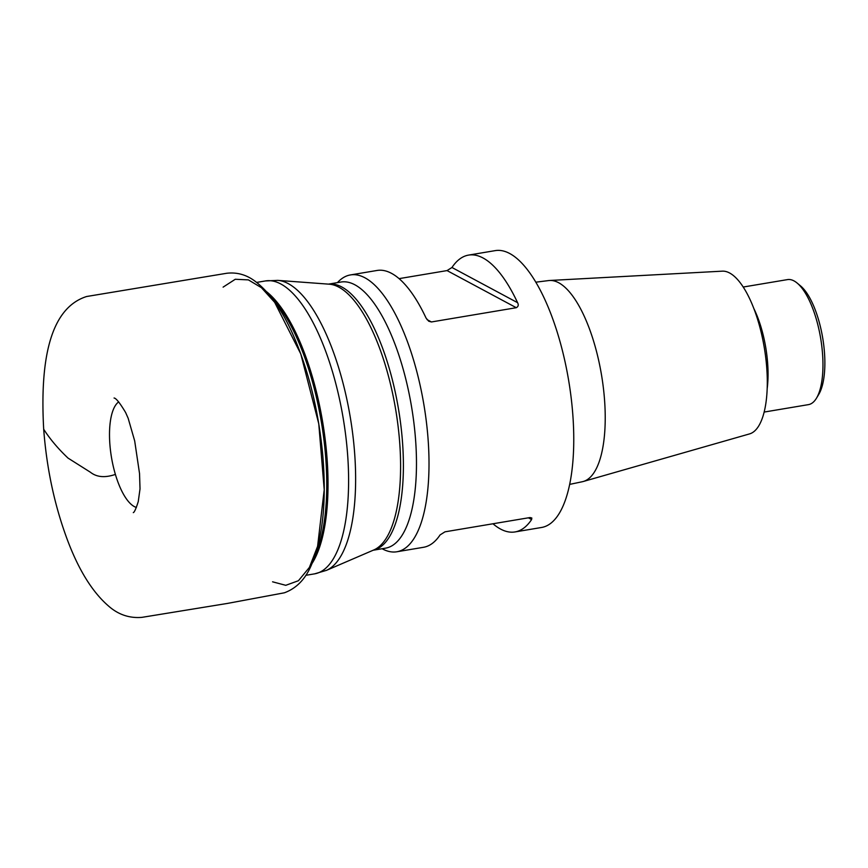<?xml version="1.0" encoding="UTF-8"?>
<svg xmlns="http://www.w3.org/2000/svg" width="868" height="868" viewBox="0 0 868 868"><rect width="100%" height="100%" fill="white"/><g stroke="black" fill="none" stroke-linecap="round" stroke-linejoin="round"><path stroke-width="1.3" d="M337.446 282.621A140.356 50.984 80.5 0 1 350.401 274.939A140.356 50.984 80.5 0 1 428.325 442.68A140.356 50.984 80.5 0 1 396.871 551.766A140.356 50.984 80.5 0 1 382.115 548.739M492.981 523.762A140.356 50.984 -99.5 0 0 515.017 531.932L541.643 527.462A140.356 50.984 -99.5 0 0 568.681 380.607A140.356 50.984 -99.5 0 0 495.172 250.635L468.546 255.105A140.356 50.984 -99.5 0 0 451.957 267.496L517.588 302.693A140.356 50.984 -99.5 0 0 468.546 255.105M350.401 274.939L377.027 270.469A140.356 50.984 80.5 0 1 426.058 318.057L428.705 321.203L431.418 321.963L516.286 307.706L447.053 270.588L399.063 278.639M447.053 270.588L451.957 267.496M517.588 302.693C518.771 304.896 518.337 306.578 516.286 307.706M515.017 531.932A140.356 50.984 -99.5 0 0 531.607 519.541L531.824 518.001L530.033 517.545L444.991 531.824L440.087 534.916A140.356 50.984 80.5 0 1 423.497 547.296L396.871 551.766M569.723 484.377L582.428 481.707A101.99 37.053 -99.5 0 0 583.361 481.469A101.99 37.053 -99.5 0 0 601.535 375.095A101.99 37.053 -99.5 0 0 549.618 280.483A101.99 37.053 -99.5 0 0 548.663 280.57L535.773 282.187M583.361 481.469L749.594 433.891A82.568 29.989 -99.5 0 0 764.307 347.764A82.568 29.989 -99.5 0 0 722.284 271.163L549.618 280.483M764.176 412.061L808.455 404.629A63.386 23.024 -99.5 0 0 816.473 398.195A63.386 23.024 -99.5 0 0 820.661 338.303A63.386 23.024 -99.5 0 0 797.149 283.066A63.386 23.024 -99.5 0 0 787.46 279.604L743.192 287.037M797.149 283.066L800.524 285.887A59.762 21.711 80.5 0 1 822.701 337.967A59.762 21.711 80.5 0 1 818.741 394.43L816.473 398.195M305.796 575.321L314.617 573.846A148.504 53.946 -99.5 0 0 343.229 418.463A148.504 53.946 -99.5 0 0 265.445 280.939L256.624 282.415M266.53 291.67A148.504 53.946 80.5 0 1 322.646 421.935A148.504 53.946 80.5 0 1 312.122 563.354M314.932 556.019A148.526 53.957 -99.5 0 0 321.377 422.152A148.526 53.957 -99.5 0 0 271.575 297.691M118.666 401.906A54.358 19.747 -99.5 0 0 109.769 442.734A54.358 19.747 -99.5 0 0 136.385 507.444M277.749 280.375A147.603 53.621 80.5 0 1 350.281 417.28A147.603 53.621 80.5 0 1 326.433 570.363L373.826 549.954A135.278 49.14 -99.5 0 0 399.931 446.054A135.278 49.14 -99.5 0 0 329.2 284.183L277.749 280.375L265.445 280.939M328.549 284.129A134.92 49.009 80.5 0 1 402.741 445.49A134.92 49.009 80.5 0 1 373.218 550.214M373.153 550.247L385.576 548.153A134.92 49.009 -99.5 0 0 415.815 443.288A134.92 49.009 -99.5 0 0 340.907 282.046L328.484 284.129M753.76 308.379A63.386 23.024 80.5 0 1 767.203 388.441M531.607 519.541L528.384 517.816M427.002 319.587L431.418 321.963M272.574 581.81L285.767 585.314L298.429 580.725L309.388 567.433L317.601 546.287L324.22 489.715L318.773 423.812L300.784 353.938L274.679 302.346L261.398 287.666L248.4 279.887L235.271 279.268L223.109 287.134M115.39 474.405C105.05 477.964 96.728 477.248 90.424 472.246L68.029 458.098C58.145 448.745 50.029 439.121 43.693 429.248C46.753 469.458 54.89 506.977 68.116 541.784C79.346 571.101 92.876 592.573 108.706 606.179C118.373 614.653 129.43 618.374 141.864 617.365L227.394 603.434L284.368 592.801C296.531 588.341 305.601 578.945 311.569 564.623C323.004 537.173 326.704 500.348 322.668 454.138C318.35 409.598 308.379 369.573 292.755 334.05C282.002 309.984 269.698 292.581 255.843 281.829C247.044 274.917 237.365 272.064 226.808 273.257L86.637 296.509C48.369 308.628 40.091 364.538 43.693 429.248M314.617 573.846L326.433 570.363M133.303 512.63C134.377 512.304 136.026 508.626 138.251 501.585L140.019 488.89L139.542 473.602L134.681 440.89L128.16 418.267L125.632 412.55C119.936 403.012 116.073 398.173 114.066 398.011L114.164 398.054"/></g></svg>
